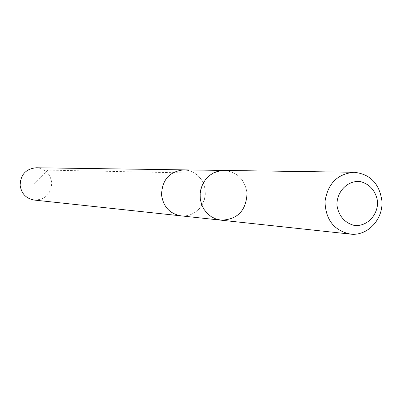 <?xml version="1.0" encoding="UTF-8"?>
<svg xmlns="http://www.w3.org/2000/svg" width="402" height="402" viewBox="0 0 402 402"><rect width="100%" height="100%" fill="white"/><g stroke="black" fill="none" stroke-linecap="round" stroke-linejoin="round"><path stroke-width="0.3" stroke-dasharray="2.01 1.51" d="M183.845 169.865L188.86 170.548L193.583 172.423L197.759 175.383L201.171 179.272L203.648 183.88L205.05 188.965L205.306 194.256L204.407 199.477L202.402 204.352L199.387 208.628L195.528 212.07L191.02 214.502L186.106 215.794L181.046 215.864L186.106 215.794L191.02 214.502L195.528 212.07L199.387 208.628L202.402 204.352L204.407 199.477L205.306 194.256L205.05 188.965L203.648 183.88L201.171 179.272L197.759 175.383L193.583 172.423L188.86 170.548L183.845 169.865M34.235 200.06C45.346 199.749 51.175 193.935 51.732 182.614C50.275 173.624 45.094 168.674 36.2 167.765M200.126 197.513C201.995 210.392 208.965 217.944 221.04 220.17C237.527 219.628 246.195 210.658 247.049 193.251C244.924 179.433 237.265 171.83 224.065 170.438C208.693 172.091 200.714 181.116 200.126 197.513M247.049 193.251C244.929 179.433 237.265 171.825 224.065 170.433M33.879 183.83L47.773 170.116L194.739 173.101M224.065 170.438L223.693 170.433M221.04 220.17L220.668 220.13"/><path stroke-width="0.6" d="M220.668 220.13L181.046 215.864C169.79 213.794 163.287 206.804 161.544 194.895C162.081 179.734 169.518 171.393 183.845 169.865L36.2 167.765C25.859 168.835 20.507 174.684 20.14 185.312C21.406 193.663 26.105 198.583 34.235 200.06L181.046 215.864C169.79 213.794 163.287 206.804 161.544 194.895C162.081 179.734 169.518 171.393 183.845 169.865L223.693 170.433M354.102 172.277C337.469 173.805 327.771 183.558 325.002 201.533C325.575 219.713 334.022 230.567 350.343 234.095C367.463 236.431 383.624 219.125 381.855 200.598C379.322 183.443 370.071 174.006 354.102 172.277L224.065 170.433L218.974 170.95L214.095 172.619L209.658 175.367L205.884 179.066L202.945 183.538L200.985 188.578L200.095 193.94L200.327 199.367L201.663 204.608L204.04 209.402L207.342 213.532L211.407 216.794L216.05 219.045L221.04 220.175C237.527 219.628 246.195 210.653 247.044 193.251M377.573 201.583C375.739 190.94 369.996 184.267 360.343 181.553C347.79 180.091 336.434 191.633 336.956 205.432C338.841 216.155 344.64 222.834 354.348 225.462C366.91 226.783 378.081 215.246 377.573 201.583M221.04 220.175L350.343 234.095"/></g></svg>
